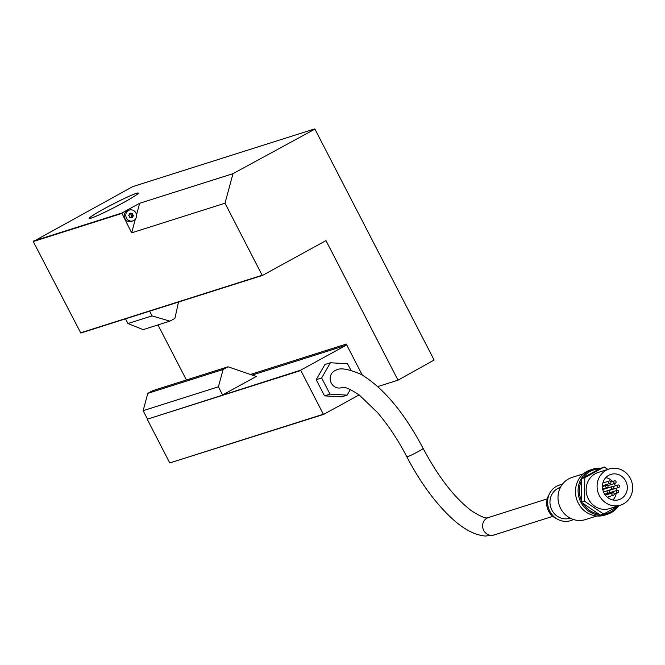 <?xml version="1.0" encoding="UTF-8"?>
<svg xmlns="http://www.w3.org/2000/svg" width="665" height="665" viewBox="0 0 665 665"><rect width="100%" height="100%" fill="white"/><g stroke="black" fill="none" stroke-linecap="round" stroke-linejoin="round"><path stroke-width="1" d="M406.847 456.805C398.086 439.956 388.31 425.226 377.521 412.599L359.183 394.935C349.449 388.56 343.572 386.141 341.536 387.678A9.169 8.537 -107.6 0 1 330.912 382.309A9.169 8.537 -107.6 0 1 334.57 370.821A9.169 8.537 -107.6 0 1 335.991 370.206C340.131 367.537 348.468 368.917 361.02 374.337C383.464 387.836 404.17 412.524 423.131 448.401A9.169 0.599 152.7 0 1 418.16 451.601A9.169 0.599 152.7 0 1 406.847 456.805C419.839 481.684 434.478 501.867 450.762 517.345C463.073 528.974 474.66 535.209 485.525 536.04L493.979 535.001A9.169 8.537 72.4 0 1 483.704 530.379A9.169 8.537 72.4 0 1 487.013 518.135A9.169 8.537 72.4 0 1 488.443 517.528L547.245 498.875M123.291 202.717A27.656 1.812 152.7 0 1 89.143 218.436A27.656 1.812 152.7 0 1 104.139 208.793A27.656 1.812 152.7 0 1 138.287 193.066A27.656 1.812 152.7 0 1 123.291 202.717M123.183 202.75A27.34 1.796 -27.3 0 0 138.004 193.216A27.34 1.796 -27.3 0 0 104.247 208.752A27.34 1.796 -27.3 0 0 89.418 218.295A27.34 1.796 -27.3 0 0 123.183 202.75M600.719 468.143A23.707 22.086 72.4 0 0 593.147 469.066A23.707 22.086 72.4 0 0 580.902 502.308A23.707 22.086 72.4 0 0 607.477 514.253A23.707 22.086 72.4 0 0 618.608 505.841M604.236 466.971L599.256 468.95A22.751 21.205 72.4 0 0 583.23 477.736L581.526 478.667L581.501 480.729A22.751 21.205 72.4 0 0 581.243 500.155L581.218 502.208L582.889 503.339A22.751 21.205 72.4 0 0 598.658 513.97L600.329 515.101L603.612 514.062L584.502 501.169L584.809 477.628L604.236 466.971L607.818 469.39M593.147 469.066L590.52 469.897A23.707 22.086 72.4 0 0 578.276 503.139A23.707 22.086 72.4 0 0 604.851 515.092L607.477 514.253M583.446 473.804L572.066 477.412A22.12 20.615 72.4 0 0 560.637 508.434A22.12 20.615 72.4 0 0 585.441 519.589L596.821 515.982M560.429 487.403L560.204 487.47A16.118 15.021 72.4 0 0 551.875 510.08A16.118 15.021 72.4 0 0 569.947 518.201L570.171 518.135M562.282 484.428A18.662 17.381 72.4 0 0 549.589 493.53L548.417 495.841A16.118 15.021 72.4 0 0 548.592 511.119A16.118 15.021 72.4 0 0 555.499 518.16L557.785 519.373A18.662 17.381 72.4 0 0 573.405 519.498M549.589 493.53A18.662 17.381 72.4 0 0 549.797 511.219A18.662 17.381 72.4 0 0 557.785 519.373M620.603 505.126L609.655 508.592A18.961 17.664 -107.6 0 1 587.677 497.478A18.961 17.664 -107.6 0 1 595.25 473.704A18.961 17.664 -107.6 0 1 598.192 472.441L609.14 468.975A18.961 17.664 -107.6 0 1 631.118 480.088A18.961 17.664 -107.6 0 1 623.546 503.862A18.961 17.664 -107.6 0 1 620.603 505.126A18.961 17.664 -107.6 0 1 598.616 494.004A18.961 17.664 -107.6 0 1 606.189 470.23A18.961 17.664 -107.6 0 1 609.14 468.975M608.791 475.276A13.275 12.369 72.4 0 0 603.496 491.917A13.275 12.369 72.4 0 0 618.882 499.698A13.275 12.369 72.4 0 0 620.944 498.817A13.275 12.369 72.4 0 0 626.247 482.175A13.275 12.369 72.4 0 0 610.861 474.394A13.275 12.369 72.4 0 0 608.791 475.276M614.344 480.903A1.264 1.18 -107.6 0 1 616.006 481.56A1.264 1.18 -107.6 0 1 615.308 483.231A1.264 1.18 -107.6 0 1 614.344 480.903M617.793 485.093A1.264 1.18 -107.6 0 1 619.456 485.749A1.264 1.18 -107.6 0 1 618.749 487.42A1.264 1.18 -107.6 0 1 617.793 485.093M607.602 494.419A1.264 1.18 -107.6 0 1 608.608 493.081M616.962 490.429A1.264 1.18 -107.6 0 1 618.625 491.086A1.264 1.18 -107.6 0 1 617.918 492.757A1.264 1.18 -107.6 0 1 616.962 490.429M612.473 492.898A1.264 1.18 -107.6 0 1 614.136 493.555A1.264 1.18 -107.6 0 1 613.438 495.226A1.264 1.18 -107.6 0 1 612.473 492.898M607.71 490.645A1.264 1.18 -107.6 0 1 609.373 491.302A1.264 1.18 -107.6 0 1 608.666 492.973A1.264 1.18 -107.6 0 1 607.71 490.645M606.247 485.367A1.264 1.18 -107.6 0 1 607.91 486.024A1.264 1.18 -107.6 0 1 607.212 487.686A1.264 1.18 -107.6 0 1 606.247 485.367M609.19 481.028A1.264 1.18 -107.6 0 1 610.852 481.684A1.264 1.18 -107.6 0 1 610.154 483.347A1.264 1.18 -107.6 0 1 609.19 481.028M602.847 489.955A1.264 1.18 -107.6 0 1 603.754 489.265M612.099 486.622A1.264 1.18 -107.6 0 1 613.762 487.279A1.264 1.18 -107.6 0 1 613.063 488.95A1.264 1.18 -107.6 0 1 612.099 486.622M132.85 220.913L131.313 221.403A5.686 5.303 -107.6 0 1 126.99 210.93A5.686 5.303 -107.6 0 1 127.88 210.556L129.409 210.065A5.686 5.303 -107.6 0 1 133.732 220.539A5.686 5.303 -107.6 0 1 126.25 217.58A5.686 5.303 -107.6 0 1 129.409 210.065M132.609 213.764A0.565 0.532 72.4 0 0 131.911 213.29A0.998 0.931 -107.6 0 1 130.398 213.207A0.565 0.532 72.4 0 0 129.692 213.59A0.998 0.931 -107.6 0 1 128.919 214.936A0.565 0.532 72.4 0 0 128.91 215.793A0.998 0.931 -107.6 0 1 129.65 217.222A0.565 0.532 72.4 0 0 130.34 217.688A0.998 0.931 -107.6 0 1 131.853 217.779A0.565 0.532 72.4 0 0 132.559 217.388A0.998 0.931 -107.6 0 1 133.341 216.05A0.565 0.532 72.4 0 0 133.349 215.194A0.998 0.931 -107.6 0 1 132.609 213.764L131.08 214.246A0.565 0.532 72.4 0 0 130.797 213.831M131.853 216.491A0.565 0.532 72.4 0 0 131.82 215.676L133.349 215.194M129.766 213.407L130.398 213.207M178.503 302.051L174.895 318.419A38.878 2.552 152.7 0 1 169.899 321.137L152.027 315.892L149.608 311.212M125.535 318.851L127.946 323.531L143.158 329.624L169.899 321.137M314.52 128.96L132.751 186.607L33.25 241.536L80.806 333.032L262.575 275.385L325.983 240.605L398.019 380.172L434.112 360.014L314.927 129.101L232.991 173.673L225.003 203.224L131.653 232.825L121.786 213.066L139.642 203.274L232.991 173.673M169.775 462.94L323.498 414.461L300.647 370.181L147.214 419.224L169.775 462.94L323.09 414.32M228.02 366.789L256.266 376.473L222.617 394.927L218.419 386.797L223.107 369.491L228.02 366.789L152.734 390.671L147.813 393.364L143.133 410.679L147.331 418.8M157.979 324.919L186.408 379.989M127.946 323.531L152.027 315.892M143.133 410.679L218.419 386.797M147.813 393.364L223.107 369.491M300.647 370.181L345.933 345.343A0.948 0.881 72.4 0 0 346.282 344.071L250.431 374.47M131.753 217.646L132.559 217.388M130.963 217.33A0.998 0.931 -107.6 0 1 131.803 216.532M131.82 215.676A0.998 0.931 -107.6 0 1 131.08 214.246M131.471 213.615L129.933 214.105A0.998 0.931 -107.6 0 1 129.758 214.138M131.653 232.825L135.361 219.118M136.433 215.136L139.642 203.274M121.67 213.49L33.25 241.536M225.003 203.224L262.168 275.244L80.407 332.891M121.786 213.066L33.366 241.112M604.111 491.768A1.264 1.18 -107.6 0 1 603.371 491.601M610.196 490.113A1.264 1.18 -107.6 0 1 609.231 490.163M605.316 485.641A1.264 1.18 -107.6 0 1 605 484.985M612.955 499.989A13.275 12.369 72.4 0 0 616.197 493.305M616.372 490.595A13.275 12.369 72.4 0 0 616.098 488.26M615.383 485.832A13.275 12.369 72.4 0 0 614.236 483.571M612.598 481.435A13.275 12.369 72.4 0 0 605.84 477.578M618.965 505.641L603.612 514.062M583.23 477.736L599.256 468.95M581.526 478.667L584.809 477.628M581.218 502.208L584.502 501.169M598.658 513.97L582.889 503.339M581.243 500.155L581.501 480.729M603.587 514.07A22.751 21.205 72.4 0 0 617.103 506.663M350.372 389.482L347.113 395.126L341.644 396.855L324.528 395.866L316.174 379.69L324.944 364.503L330.414 362.766L347.529 363.755L350.854 370.189M347.113 395.126L329.998 394.129L321.644 377.953L330.414 362.766M324.528 395.866L329.998 394.129M316.174 379.69L321.644 377.953M359.15 394.91L323.498 414.461M398.019 380.172L377.811 386.581M362.25 375.018L346.282 344.071M300.53 370.604L147.214 419.224M345.933 345.343L252.185 375.077M614.543 480.82L610.936 481.967M617.985 485.009L613.063 486.572M617.153 490.346L608.4 493.122M612.673 492.815L605.35 495.134M607.91 490.562L603.512 491.959M606.447 485.275L602.415 486.556M609.389 480.945L602.872 483.006M612.299 486.539L603.546 489.315M130.789 217.364L129.924 217.638M133.116 216.092L131.587 216.574M613.063 488.95L608.101 490.521M610.154 483.347L602.432 485.799M607.212 487.686L602.665 489.132M608.666 492.973L604.709 494.228M613.438 495.226L607.286 497.179M617.918 492.757L614.227 493.929M618.749 487.42L609.996 490.196M615.308 483.231L607.677 485.65M552.79 516.348L493.979 535.001M423.131 448.401C438.218 476.747 454.17 497.42 470.986 510.421C480.612 516.68 486.431 519.049 488.443 517.528"/></g></svg>
